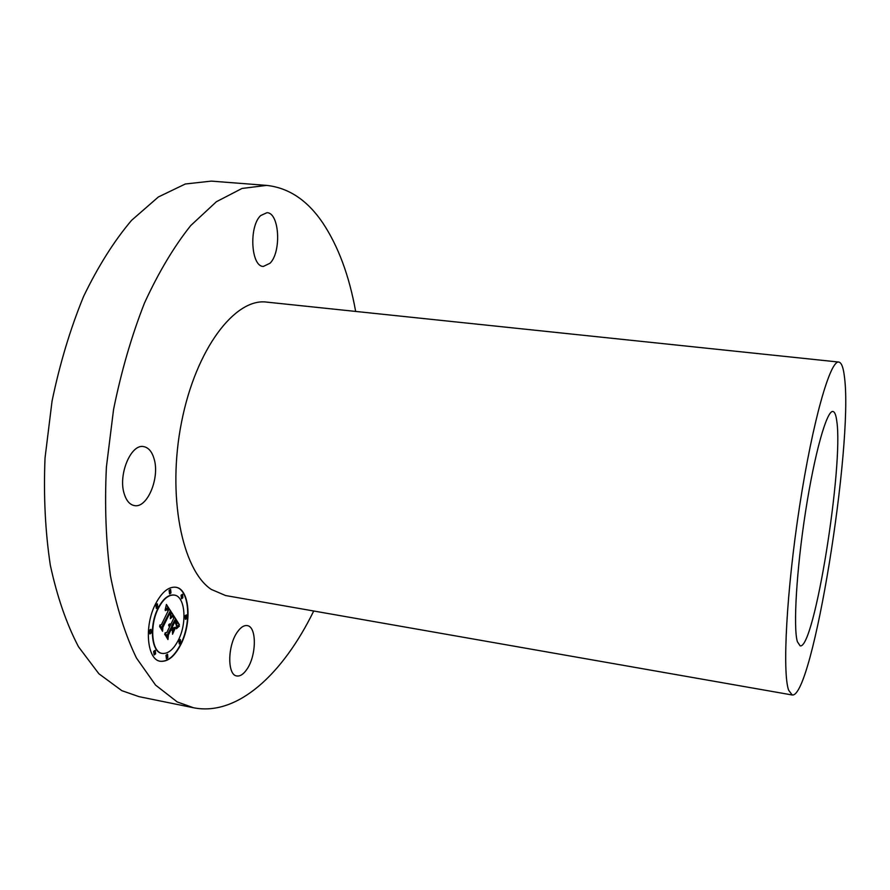 <?xml version="1.0" encoding="UTF-8"?>
<svg xmlns="http://www.w3.org/2000/svg" width="890" height="890" viewBox="0 0 890 890"><rect width="100%" height="100%" fill="white"/><g stroke="black" fill="none" stroke-linecap="round" stroke-linejoin="round"><path stroke-width="1.33" d="M154.137 459.018C152.034 451.675 148.541 447.548 143.657 446.613C131.041 443.543 117.936 474.737 124.2 493.761C126.369 500.759 129.762 504.708 134.401 505.587C147.262 508.524 159.966 477.974 154.137 459.018M313.725 611.007C282.987 673.886 237.519 716.55 193.486 707.75L139.096 696.67L121.863 690.685L98.868 673.752L78.509 646.785C66.561 623.99 57.16 596.812 50.33 565.228C45.257 531.597 43.488 495.841 45.034 457.972L52.043 401.168C59.797 363.71 70.321 328.788 83.593 296.426C98.123 266.321 114.109 240.968 131.564 220.342L158.376 196.968L185.32 183.996L211.264 181.115L266.611 185.398C288.594 187.768 307.206 200.117 322.447 222.422C338.122 245.807 349.192 275.477 355.655 311.433M193.486 707.75L177.21 701.932L155.561 685.089L136.482 658.055C125.345 635.137 116.668 607.703 110.449 575.785C105.932 541.765 104.575 505.542 106.388 467.128L113.564 409.467C121.285 371.408 131.587 335.919 144.492 303.001C158.565 272.396 173.984 246.586 190.727 225.571L216.37 201.741L242.024 188.446L266.611 185.398M792.2 694.979L225.626 595.544L211.286 589.425C181.916 569.989 166.908 495.43 181.549 422.116C195.934 348.702 235.171 297.738 266.7 302.111L838.803 362.063C841.551 362.541 843.464 367.737 844.543 377.66C853.31 445.456 812.603 698.661 792.2 694.979L788.662 690.262C782.21 673.018 786.504 590.871 799.62 506.021C812.67 421.092 830.281 359.827 838.803 362.063M836.778 421.103C843.742 465.948 814.194 650.101 800.121 645.851L797.362 641.645C793.112 627.606 796.517 569.533 805.606 511.261C814.662 452.921 826.866 410.045 832.929 411.48C834.709 411.781 835.999 414.985 836.778 421.103M270.037 263.229C281.629 251.926 279.438 212.666 266.978 212.688L260.67 215.569C248.699 226.483 251.013 266.755 263.351 266.433L270.037 263.229M237.474 631.867C227.506 645.272 227.139 675.198 236.796 675.955C240.167 676.444 243.526 674.231 246.897 669.291C256.598 655.63 256.899 626.515 247.22 625.614C244.027 625.136 240.778 627.227 237.474 631.867M181.215 643.77C174.952 656.197 167.988 662.038 160.334 661.281C147.006 659.924 143.946 625.993 155.55 603.954C161.846 592.039 168.611 586.466 175.853 587.244C189.381 588.791 192.273 621.798 181.215 643.77M178.579 639.688C173.639 649.444 168.177 654.017 162.18 653.416C151.667 652.326 149.275 625.681 158.364 608.315C163.326 598.892 168.677 594.487 174.407 595.098C185.042 596.289 187.334 622.377 178.579 639.688M173.049 615.023L170.357 617.76L170.947 614.122L169.823 611.775L162.47 626.56L162.403 629.096L159.788 625.091L161.39 624.702L168.088 611.018L166.919 609.628L165.373 610.607L166.764 609.172L168.21 610.562L168.599 609.995L166.964 608.093L165.139 609.995L166.408 604.455L173.183 614.901L170.457 617.171M172.916 616.436L170.279 618.672M170.569 615.824L169.656 613.488L162.903 627.294L162.536 631.277L159.666 626.249L162.403 630.431L162.681 627.15L169.679 612.832L170.569 615.824M179.391 624.68L176.532 627.339L176.899 623.378L174.996 619.74L171.904 626.115L172.237 626.649L174.963 621.02L176.532 623.779L176.587 625.993L174.93 621.598L172.371 626.86L173.216 628.162L175.208 627.239L172.449 632.957L172.615 629.241L171.336 627.272L167.988 634.181L167.832 637.073L165.073 632.846L166.864 632.456L169.734 626.549L168.622 625.726L169.912 626.182L170.224 625.537L168.733 624.613L169.812 623.868L170.791 624.391L173.583 618.628L173.695 615.702L179.391 624.68L176.654 626.771M179.035 626.371L176.42 628.763L177.766 626.838L179.402 626.16L176.843 627.806M172.527 634.236L175.341 627.917L172.527 634.236M171.258 629.163L168.41 635.037L167.943 639.543L164.728 633.98L167.81 638.686L168.199 634.982L171.303 628.574L172.404 630.921L171.036 629.119M182.873 597.735L181.682 598.736L181.371 595.288L182.561 594.298L182.873 597.735M180.648 642.903L179.424 643.937L179.146 640.566L180.37 639.532L180.648 642.903M186.778 618.316L185.587 619.329L185.298 615.936L186.488 614.934L186.778 618.316M155.594 653.816L154.293 654.906L153.992 651.447L155.294 650.356L155.594 653.816M167.854 657.699L166.575 658.778L166.297 655.374L167.565 654.306L167.854 657.699M156.151 604.889L157.419 603.865L157.764 607.392L156.484 608.426L156.151 604.889M169.4 590.459L170.624 589.458L170.958 592.951L169.734 593.953L169.4 590.459M149.665 630.42L150.977 629.364L151.3 632.868L149.987 633.936L149.665 630.42M169.89 623.868L170.791 624.391M169.033 625.614L169.912 626.182M171.336 627.272L167.665 634.125L167.531 636.606M174.752 627.45L172.482 632.145M172.137 626.627L173.216 628.162M174.852 621.253L176.131 623.49M174.996 619.74L171.57 626.059L172.237 626.649M173.672 616.125L179.068 624.624M166.33 604.799L172.86 614.834M165.64 609.127L166.964 608.093M166.775 609.172L168.21 610.562M166.274 609.839L166.919 609.628M169.823 611.775L162.136 626.493L162.08 628.607M179.402 626.16L178.712 626.315M170.669 614.823L169.556 613.077M159.633 626.638L162.403 630.431M171.18 628.83L172.093 630.242M164.695 634.37L167.81 638.686M160.178 661.248C167.787 661.882 174.685 656.03 180.893 643.715C191.895 621.854 189.103 589.002 175.686 587.222M174.24 595.065L174.073 595.032C168.344 594.42 162.992 598.825 158.031 608.259C148.941 625.625 151.345 652.27 161.858 653.349L162.024 653.382M182.394 594.298L181.048 595.232L181.527 598.681M180.203 639.521L178.823 640.511L179.268 643.882M186.321 614.923L184.975 615.88L185.432 619.273M155.127 650.356L153.659 651.38L154.126 654.851M167.398 654.295L165.974 655.307L166.419 658.722M157.252 603.854L155.817 604.833L156.329 608.371M170.457 589.447L169.078 590.393L169.578 593.897M150.799 629.352L149.331 630.365L149.832 633.88"/></g></svg>
